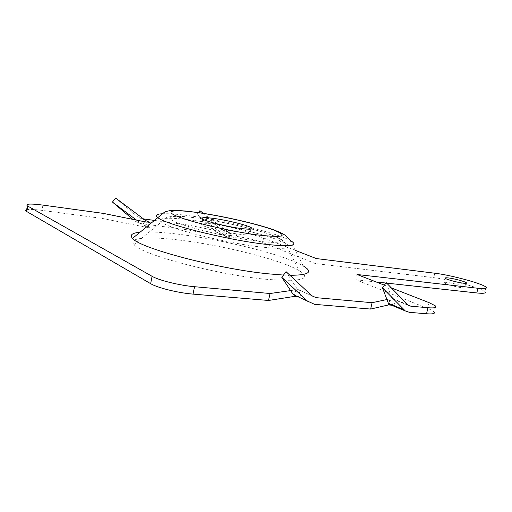 <?xml version="1.0" encoding="UTF-8"?>
<svg xmlns="http://www.w3.org/2000/svg" width="512" height="512" viewBox="0 0 512 512"><rect width="100%" height="100%" fill="white"/><g stroke="black" fill="none" stroke-linecap="round" stroke-linejoin="round"><path stroke-width="0.38" stroke-dasharray="2.56 1.92" d="M265.587 279.232C301.222 282.061 312.461 279.226 299.309 270.714C281.843 260.128 224.23 245.549 180.864 240.256C149.504 236.25 127.411 237.427 134.029 244.544C140.013 254.176 216.422 274.714 265.587 279.232M251.494 227.827C269.85 232.461 282.72 236.634 290.112 240.352L303.149 265.85C285.274 255.213 225.664 240.192 180.781 234.509C162.995 232.218 149.402 231.456 139.994 232.23M238.72 234.17C248.8 235.424 252.582 235.13 250.067 233.28C246.278 230.758 227.174 225.965 213.69 224.122C203.117 222.726 199.11 223.002 201.67 224.954C205.421 227.456 225.299 232.416 238.72 234.17M462.432 287.821C464.89 288.077 465.862 287.936 465.357 287.386C464.269 286.138 452.992 283.059 447.347 282.464C444.806 282.182 443.802 282.323 444.32 282.886C445.363 284.122 456.806 287.245 462.432 287.821M386.195 282.624L391.891 298.234L388.358 303.258M407.258 304.461L391.891 298.234L393.011 299.136L395.437 299.949L394.048 305.965L392.934 305.798M409.395 312.326L391.482 305.197M407.814 304.966L393.766 299.27L392.384 305.274M286.029 271.642L297.28 289.171L293.299 294.611L314.592 304.346M311.789 295.738L297.28 289.171L301.517 291.072L300.09 297.613L298.522 296.883L299.942 290.355L311.757 295.706M26.662 209.69C29.325 209.165 34.426 209.389 41.965 210.374L102.49 218.458L145.427 227.123L146.406 222.112L150.285 222.643L149.382 222.234L148.41 227.219L140.474 223.533L187.821 229.862L227.635 237.926L228.602 233.235L232.019 233.696L231.027 233.293L230.061 237.965L216.211 231.955L196.96 214.451L198.413 212.589M232.019 233.696L231.053 238.381L221.299 234.336L236.307 236.339C246.771 237.888 255.546 239.949 262.63 242.528L315.2 263.52L433.741 277.664C449.882 279.437 481.651 288.077 484.896 291.718L486.003 287.155M150.285 222.643L149.312 227.635L134.662 220.954L132.787 219.36M386.944 299.539L389.914 298.906L388.819 303.686M393.766 299.27L389.914 298.906M391.238 287.853L384.39 285.171M295.213 250.323L263.59 237.965C256.493 235.437 247.712 233.376 237.248 231.795L236.307 236.339M199.898 210.682L220.09 228.986L222.24 229.734L237.248 231.795M228.602 233.235L188.768 225.133L187.821 229.862M115.674 198.061L137.862 217.056L141.421 218.63L143.488 218.912M154.336 220.403L188.768 225.133M290.624 290.598L295.392 289.926L299.942 290.355M283.501 275.072L289.939 275.296M295.392 289.926L294.278 295.072M298.112 296.851L298.522 296.883M435.168 305.734L433.779 311.616C432.698 310.688 430.669 309.626 427.68 308.429L355.866 279.757L357.05 274.49M386.675 283.117L385.901 283.034M376.205 281.978L355.866 279.757M316.282 258.56L315.2 263.52M221.299 234.336L217.67 233.05L216.211 231.955M227.635 237.926L231.053 238.381M140.474 223.533L134.662 220.954M145.427 227.123L149.312 227.635M103.443 213.414L102.49 218.458M136.544 220.115L142.541 224.614L144.781 221.786M222.24 229.734L231.027 233.293L228.851 232.544L203.43 213.35M196.96 214.451L224.934 235.571L227.827 231.782L219.072 228.237M250.989 228.877C233.85 224.448 216.678 220.96 199.475 218.413C174.419 214.765 161.562 216.032 175.622 222.074C189.274 228.058 228.544 237.331 255.2 240.787C293.203 245.894 286.56 237.965 251.52 229.011M194.963 220.576C227.846 225.133 272.627 236.205 285.146 243.091C294.368 248.531 285.664 249.76 259.034 246.784C222.88 242.426 167.392 228.186 161.382 222.01C155.546 217.414 171.162 217.152 194.963 220.576M162.074 213.766C168.979 213.44 179.526 214.298 193.709 216.346C212.634 219.142 231.802 222.95 251.219 227.763M145.683 220.557L141.421 218.63M429.043 302.624L427.68 308.429M434.784 273.216L433.741 277.664M263.59 237.965L262.63 242.528M42.918 205.101L41.965 210.374M145.722 220.589L137.798 217.005M134.029 244.544L161.382 222.01C164.39 218.618 163.187 219.616 166.509 217.338L173.658 216.083C179.162 216 187.603 216.73 198.982 218.272C215.603 220.678 232.941 224.192 251.002 228.806M251.648 228.973C265.222 232.55 274.554 235.718 279.622 238.496C280.582 238.733 282.426 240.269 285.146 243.091L299.309 270.714M250.931 229.126L250.067 233.28M466.342 283.277L465.357 287.386M445.402 278.317L444.32 282.886M202.835 219.206L201.67 224.954M145.786 220.64L137.862 217.056M226.4 236.672L217.67 233.05M228.851 232.544L220.09 228.986M297.35 289.235L311.859 295.802M393.011 299.136L408.384 305.376"/><path stroke-width="0.77" d="M139.994 232.23C131.994 232.992 129.504 235.046 132.525 238.387C139.155 248 217.978 268.941 268.435 273.837L283.501 275.072M239.923 228.365C250.003 229.67 253.773 229.44 251.238 227.667C247.43 225.235 228.307 220.48 214.822 218.566C204.25 217.12 200.25 217.331 202.835 219.206C206.605 221.613 226.509 226.541 239.923 228.365M463.533 283.213C465.99 283.482 466.963 283.354 466.445 282.829C465.35 281.619 454.061 278.566 448.422 277.939C445.882 277.651 444.877 277.773 445.402 278.317C446.451 279.507 457.907 282.611 463.533 283.213M392.934 305.798L389.965 304.563L388.358 303.258L382.483 287.859L386.195 282.624L408.384 305.376L410.822 306.189L427.955 307.731C434.752 308.262 437.158 307.597 435.168 305.734L429.043 302.624L391.238 287.853M427.955 307.731L426.534 313.773L409.395 312.326L405.286 310.925L382.483 287.859M372.096 302.701L370.65 309.062L314.592 304.346L293.299 294.611L281.818 277.35L286.029 271.642L311.859 295.802L316.064 297.651L372.096 302.701L386.944 299.539M307.738 301.318L281.818 277.35M384.39 285.171L357.05 274.49L477.946 288.269C484.755 288.992 487.437 288.621 486.003 287.155C482.72 283.642 450.918 275.066 434.784 273.216L316.282 258.56L295.213 250.323M143.488 218.912L154.336 220.403M146.406 222.112L103.443 213.414L42.918 205.101C30.342 203.514 25.152 203.77 27.347 205.856L26.374 211.315C25.254 210.554 25.35 210.01 26.662 209.69M290.624 290.598L270.022 293.504L194.534 286.707C179.712 285.466 158.893 280.346 152.09 276.307L27.347 205.856M289.939 275.296C309.101 275.206 313.51 272.058 303.149 265.85M152.09 276.307L150.643 283.667L26.374 211.315M150.643 283.667C157.414 287.814 178.208 292.954 193.03 294.106L268.538 300.467L270.022 293.504M294.278 295.072L293.971 296.48L298.112 296.851M388.819 303.686L388.531 304.928L370.65 309.062M391.482 305.197L388.531 304.928M426.534 313.773C433.338 314.259 435.75 313.536 433.779 311.616M477.946 288.269L476.813 292.96L386.675 283.117M385.901 283.034L376.205 281.978M476.813 292.96C483.622 293.651 486.317 293.235 484.896 291.718M198.413 212.589L199.898 210.682L203.43 213.35M132.787 219.36L112.448 202.067L115.674 198.061L145.786 220.64L149.382 222.234L145.683 220.557M293.971 296.48L268.538 300.467M112.448 202.067L136.544 220.115M145.722 220.589L144.781 221.786M251.52 229.011L250.989 228.877M132.525 238.387L163.955 212.608C164.89 211.776 167.194 211.078 170.867 210.522C173.005 210.278 178.15 210.464 186.291 211.085L199.872 212.806C224.218 216.442 255.341 223.462 272.954 229.562C285.773 234.438 285.766 235.501 290.112 240.352C299.821 245.971 290.566 247.162 262.33 243.917C223.821 239.168 164.39 224.019 157.76 217.581C155.046 215.379 156.486 214.106 162.074 213.766M200.57 213.005C175.514 209.248 162.694 210.291 176.794 216.16C190.49 221.978 229.805 231.219 256.454 234.81C283.526 237.939 289.254 236.339 273.632 230.01C258.125 224.262 225.485 216.698 200.57 213.005M388.358 303.258L403.674 309.6M410.822 306.189L407.814 304.966M311.757 295.706L316.064 297.651M27.68 206.054L26.707 211.526M194.534 286.707L193.03 294.106M251.002 228.806L251.648 228.973M251.238 227.667L250.931 229.126M466.445 282.829L466.342 283.277M389.965 304.563L405.286 310.925"/></g></svg>
